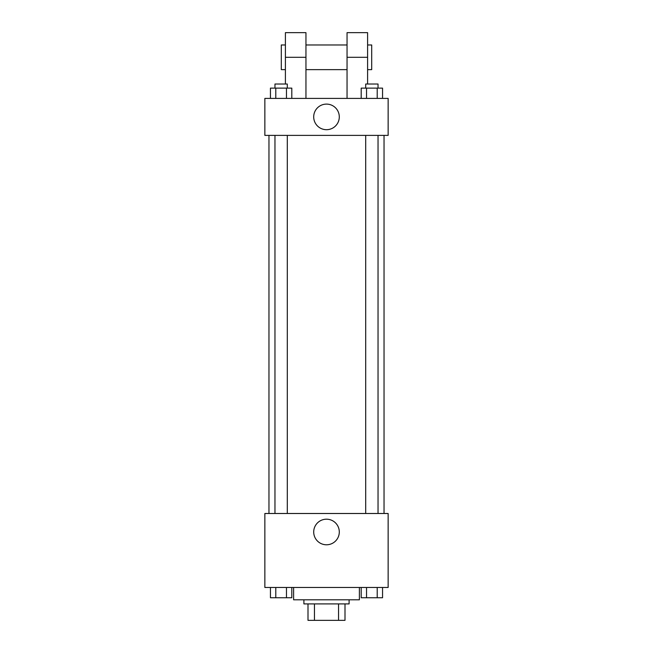 <?xml version="1.0" encoding="UTF-8"?>
<svg xmlns="http://www.w3.org/2000/svg" width="653" height="653" viewBox="0 0 653 653"><rect width="100%" height="100%" fill="white"/><g stroke="black" fill="none" stroke-linecap="round" stroke-linejoin="round"><path stroke-width="0.98" d="M338.556 603.911L338.556 620.35L308.004 620.35L308.004 603.911M338.556 620.35L344.996 620.35L344.996 603.911L344.996 620.35M349.102 599.805L349.102 603.911L303.898 603.911L303.898 599.805M314.444 603.911L314.444 620.35M293.621 587.471L293.621 599.805L359.379 599.805L359.379 587.471M388.143 587.471L264.857 587.471L264.857 513.495L388.143 513.495L388.143 587.471M339.299 531.991A12.799 12.799 0 0 1 320.101 543.067A12.799 12.799 0 0 1 320.101 520.906A12.799 12.799 0 0 1 339.299 531.991M384.037 135.391L384.037 513.495M365.704 513.495L365.704 135.391M287.296 135.391L287.296 513.495M388.143 135.391L264.857 135.391L264.857 98.407L388.143 98.407L388.143 135.391L264.857 135.391M382.552 587.471L382.552 597.748L361.191 597.748L361.191 587.471M377.214 587.471L377.214 597.748M366.537 587.471L366.537 597.748M378.038 597.748L365.704 597.748M291.809 587.471L291.809 597.748L270.448 597.748L270.448 587.471M286.463 587.471L286.463 597.748M275.786 587.471L275.786 597.748M287.296 597.748L274.962 597.748M382.552 98.407L382.552 88.131L361.191 88.131L361.191 98.407M377.214 88.131L377.214 98.407M366.537 88.131L366.537 98.407M365.704 88.131L365.704 84.025L378.038 84.025L378.038 88.131M291.809 98.407L291.809 88.131L270.448 88.131L270.448 98.407M286.463 88.131L286.463 98.407M275.786 88.131L275.786 98.407M274.962 88.131L274.962 84.025L287.296 84.025L287.296 88.131M313.701 116.903A12.799 12.799 0 0 1 332.899 105.819A12.799 12.799 0 0 1 332.899 127.98A12.799 12.799 0 0 1 313.701 116.903M347.045 98.407L347.045 57.309L367.598 57.309L367.598 32.65L347.045 32.65L347.045 57.309M347.045 44.975L305.955 44.975M285.402 84.025L285.402 57.309L305.955 57.309L305.955 98.407M305.955 57.309L305.955 32.65L285.402 32.65L285.402 57.309M367.598 84.025L367.598 57.309M367.598 69.634L371.704 69.634L371.704 44.975L367.598 44.975M285.402 44.975L281.296 44.975L281.296 69.634L285.402 69.634M268.963 135.391L268.963 513.495M378.038 513.495L378.038 135.391M274.962 135.391L274.962 513.495M347.045 69.634L305.955 69.634"/></g></svg>
